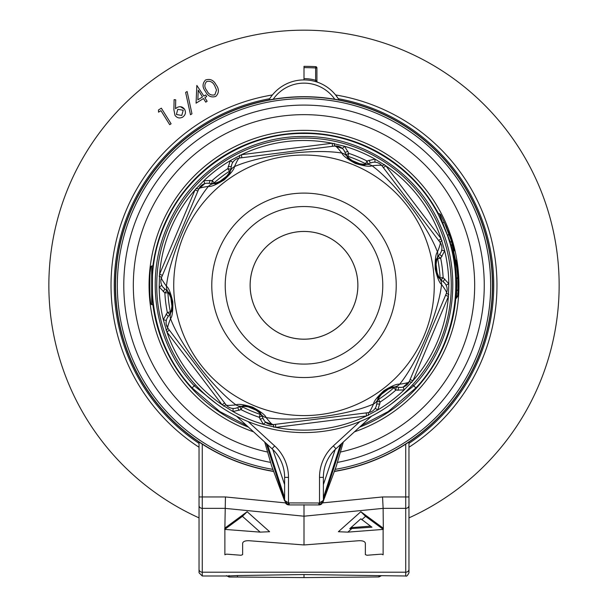 <?xml version="1.0" encoding="UTF-8"?>
<svg xmlns="http://www.w3.org/2000/svg" width="608" height="608" viewBox="0 0 608 608"><rect width="100%" height="100%" fill="white"/><g stroke="black" fill="none" stroke-linecap="round" stroke-linejoin="round"><path stroke-width="0.91" d="M153.216 265.939L151.704 265.939L151.704 304.692L153.216 304.692M153.186 266.038C152.152 262.276 152.152 308.347 153.186 304.6M371.496 416.214L335.95 448.78A38.752 38.752 0 0 0 323.38 477.356L323.38 500.414L319.99 504.792A4.522 4.522 0 0 1 318.858 504.936L289.142 504.936A4.522 4.522 0 0 1 288.01 504.792L284.62 500.414L284.62 477.356A38.752 38.752 0 0 0 272.05 448.78L236.504 416.214M456.714 290.16C456.38 298.498 456.35 298.498 456.623 290.16A152.707 152.707 0 0 0 456.57 278.852A152.722 152.722 0 0 1 456.585 278.852L455.909 278.859A152.046 152.046 0 0 1 455.97 290.16C455.59 298.498 455.628 298.498 456.084 290.16M456.471 278.852A152.608 152.608 0 0 0 454.617 260.771L453.956 260.771A151.947 151.947 0 0 1 455.81 278.859L457.816 277.499A154.014 154.014 0 0 0 456.015 260.566L455.894 260.566A153.9 153.9 0 0 1 457.695 277.499M453.956 260.771L453.743 259.479L454.738 259.479L454.617 260.771L455.894 260.566A1.292 1.292 90 0 0 454.617 259.479M455.84 296.62L455.719 298.232L456.441 298.232L457.832 296.073L457.991 293.132L457.832 296.096L458.014 293.132A154.212 154.212 0 0 0 458.12 280.106L458.113 280.106A154.196 154.196 0 0 1 457.999 293.132L458.12 280.09M438.094 213.97L442.259 223.106L442.784 223.106L439.462 213.963M450.733 245.404L453.978 259.479M442.259 223.106L447.496 235.433L450.589 245.024M443.498 225.37C467.195 278.798 455.924 345.268 415.94 387.896L388.17 411.578L361.205 425.638M391.18 404.016L413.714 385.852C453.218 343.756 464.079 277.94 440.207 225.386C417.59 172.277 361.722 135.82 304 136.504C246.278 135.82 190.41 172.277 167.793 225.386C143.921 277.94 154.782 343.756 194.286 385.852L216.813 404.008M447.496 235.433L442.784 223.106M449.76 242.288L450.338 242.265L447.746 235.433M454.48 259.479L451.159 245.396M246.795 425.638L219.815 411.57L192.06 387.896C151.757 344.941 140.668 277.788 165.026 224.162C188.108 169.982 245.108 132.787 304 133.479C359.548 132.916 413.668 165.802 438.756 215.361M323.38 484.644L335.236 449.456M115.391 285.319A188.609 188.609 0 0 1 293.786 96.984A188.609 188.609 0 0 1 491.507 264.913A188.609 188.609 0 0 1 334.529 471.443A188.609 188.609 0 0 0 491.507 264.913A188.609 188.609 0 0 0 293.786 96.984A188.609 188.609 0 0 0 273.478 471.443A188.609 188.609 0 0 1 115.391 285.319M272.764 449.456L284.62 484.644M266.251 443.468L284.62 500.346M284.62 497.823L267.558 444.668M340.442 444.668L323.38 497.823M323.38 500.346L341.757 443.468M284.62 500.414L288.496 502.915L318.858 502.998L318.858 504.936A4.522 4.522 0 0 0 321.769 503.872A4.522 4.522 0 0 1 319.99 504.792L319.504 502.915L323.38 500.414A4.522 4.522 0 0 1 322.833 502.565A4.522 4.522 0 0 0 323.38 500.414M322.445 503.166A4.522 4.522 0 0 0 322.711 502.778A4.522 4.522 0 0 1 322.445 503.166M285.122 502.474A4.522 4.522 0 0 0 285.798 503.454A4.522 4.522 0 0 1 285.122 502.474M289.142 502.998L289.142 504.936A4.522 4.522 0 0 1 285.958 503.622A4.522 4.522 0 0 0 288.01 504.792L288.496 502.915L288.496 477.356A42.628 42.628 0 0 0 274.664 445.922L272.05 448.78A38.752 38.752 0 0 1 284.62 477.356A38.752 38.752 0 0 0 272.05 448.78A38.752 38.752 0 0 1 284.62 477.356L288.496 477.356M454.176 250.283L450.308 236.854L454.13 250.648M457.277 268.128L451.052 239.62L446.242 226.48L440.572 214.525L444.076 221.897L451.326 240.54L457.718 272.407L457.277 268.128L457.725 272.43M457.117 268.979L457.011 268.5A153.93 153.93 0 0 0 456.426 263.819L456.471 263.819A153.984 153.984 0 0 1 457.064 268.5L457.117 268.979A1.292 0.935 173.4 0 1 457.087 269.253M457.915 290.198L457.923 290.198A153.999 153.999 0 0 0 457.801 277.499A153.999 153.999 0 0 1 457.915 290.198L455.97 290.16M457.064 268.5L457.064 268.987A1.292 0.935 -5.6 0 0 457.056 268.979M456.015 261.014L456.471 263.819M456.57 278.852L457.794 277.499L457.999 290.198A154.082 154.082 0 0 0 458.044 281.732L458.037 281.732A154.082 154.082 0 0 1 457.999 290.198L458.006 290.198C458.364 294.295 457.832 296.438 456.418 296.62L455.681 296.62M449.958 236.17L450.308 236.854M450.3 236.831L453.735 248.368M454.351 250.906L453.492 247.372M450.566 245.024L450.992 245.024A1.292 0.897 -16.1 0 0 452.238 243.762A1.292 0.897 -15.2 0 1 452.238 243.778A1.292 1.292 0 0 1 450.992 245.404L450.171 242.288M451.326 240.54L452.238 243.778M450.338 242.265L451.486 241.239M447.868 235.425L449 233.852M443.012 223.06L444.076 221.897M437.897 213.644L439.31 213.644L440.564 214.51L446.249 226.503M447.853 230.493L449.145 233.867M450.034 236.375A1.292 0.889 161 0 1 450.034 236.383A1.292 0.889 -18 0 1 450.042 236.406A1.292 0.889 -18 0 1 450.042 236.413A1.292 0.889 161 0 1 450.042 236.39L451.052 239.62M490.671 285.319A186.671 186.671 0 0 1 335.236 469.361A186.671 186.671 0 0 0 314.458 98.937A186.671 186.671 0 0 0 118.499 264.442A186.671 186.671 0 0 0 272.764 469.361A186.671 186.671 0 0 1 118.499 264.442A186.671 186.671 0 0 1 314.458 98.937A186.671 186.671 0 0 1 490.671 285.319M149.986 295.929L150.313 299.911A154.379 154.379 0 0 0 150.313 299.926A154.379 154.379 0 0 0 150.738 303.818C149.553 306.12 149.553 264.503 150.738 266.813A154.379 154.379 0 0 0 150.313 270.712L150.738 266.806A154.379 154.379 0 0 0 150.313 270.712L150.313 270.712A154.379 154.379 0 0 1 150.738 266.813A154.379 154.379 0 0 0 150.313 270.712M150.305 270.818L150.222 271.708M150.138 272.665L149.94 275.363M149.788 278.084L149.674 281.223M150.222 298.885L150.313 299.911A154.379 154.379 0 0 0 150.313 299.926A154.379 154.379 0 0 0 150.738 303.818A154.379 154.379 0 0 1 150.313 299.934A154.379 154.379 0 0 0 150.313 299.926A154.379 154.379 0 0 0 150.738 303.818M149.636 283.366A154.379 154.379 0 0 0 149.636 287.265A154.379 154.379 0 0 1 149.636 283.366M230.949 168.849L230.865 169.244L227.81 168.636L230.189 160.71L241.46 154.69L332.143 143.252L344.554 146.285L348.825 153.368A139.354 139.354 0 0 1 366.951 160.998L375.007 159.098L385.852 165.84L441.104 238.663L444.684 250.922L440.678 258.164A139.354 139.354 0 0 1 443.141 277.674L448.818 283.7L448.392 296.461L412.954 380.722L404.13 389.948L395.854 390.108A139.354 139.354 0 0 1 380.19 401.994L377.811 409.921L366.54 415.94L275.857 427.378L263.446 424.346L259.175 417.263L261.98 415.918L262.162 416.275M261.98 415.918A3.23 3.23 0 0 0 260.156 414.367L259.175 417.263A139.354 139.354 0 0 1 241.049 409.64L232.993 411.54L222.148 404.791L166.896 331.976L163.316 319.709L167.322 312.466L169.883 314.222L169.67 314.564M169.883 314.222A3.23 3.23 0 0 0 170.324 311.874L167.322 312.466A139.354 139.354 0 0 1 164.859 292.957L159.182 286.93L159.608 274.17L195.046 189.909L203.87 180.682L212.146 180.523L211.911 183.624L211.508 183.601M367.779 163.993L365.864 164.434M362.056 164.715L349.653 159.532M345.245 153.041L347.214 156.674C347.259 157.966 350.026 160.185 355.498 163.324C361.304 164.89 364.709 165.27 365.72 164.456L369.694 163.324M369.588 163.37L368.478 163.772M368.334 163.818L367.954 163.94L366.951 160.998L365.575 163.727A3.23 3.23 0 0 0 367.954 163.94M365.575 163.727A136.291 136.291 0 0 0 347.844 156.271A3.23 3.23 0 0 1 346.02 154.713L348.825 153.368L347.844 156.271C347.107 156.75 349.653 158.977 355.482 162.936C362.376 164.32 365.742 164.586 365.575 163.727A136.291 136.291 0 0 0 347.844 156.271A3.23 3.23 0 0 1 346.02 154.713L345.838 154.356M345.777 154.227L345.291 153.155M210.072 183.464L214.198 183.57C215.346 184.178 218.644 182.894 224.101 179.717C228.357 175.476 230.394 172.718 230.196 171.433L231.2 167.428M211.364 183.593L210.186 183.479M230.82 169.419L230.25 171.296M228.585 174.739L217.892 182.886M231.184 167.542L230.979 168.705M167.428 291.126L168.378 292.182M170.529 295.344L172.239 308.674M168.826 315.734L170.985 312.216C172.079 311.524 172.619 308.028 172.604 301.712C171.061 295.906 169.685 292.767 168.477 292.296L165.505 289.423M165.596 289.492L166.501 290.252M166.615 290.343L166.904 290.616A3.23 3.23 0 0 1 167.914 292.79A136.291 136.291 0 0 0 170.324 311.874C171.106 312.269 171.76 308.948 172.277 301.918C170.027 295.26 168.576 292.212 167.914 292.79L164.859 292.957L166.904 290.616A3.23 3.23 0 0 1 167.914 292.79A136.291 136.291 0 0 0 170.324 311.874M169.586 314.686L168.895 315.643M240.745 406.501L242.136 406.197M245.944 405.916L258.347 411.107M262.755 417.59L260.786 413.957C260.741 412.665 257.974 410.453 252.502 407.307C246.696 405.741 243.291 405.361 242.28 406.174L238.306 407.307M238.412 407.261L239.522 406.858M239.666 406.813L240.046 406.691A3.23 3.23 0 0 1 242.425 406.904A136.291 136.291 0 0 0 260.156 414.367C260.893 413.881 258.347 411.654 252.518 407.694C245.624 406.311 242.258 406.045 242.425 406.904L241.049 409.64L240.046 406.691A3.23 3.23 0 0 1 242.425 406.904A136.291 136.291 0 0 0 260.156 414.367M262.223 416.404L262.709 417.483M377.317 400.687L377.75 399.334M379.415 395.892L390.108 387.744M397.928 387.174L393.802 387.06C392.654 386.46 389.356 387.744 383.899 390.914C379.643 395.154 377.606 397.913 377.804 399.198L376.8 403.203M376.816 403.089L377.021 401.926M377.051 401.782L377.135 401.394A3.23 3.23 0 0 1 378.518 399.433L380.19 401.994L377.135 401.394A3.23 3.23 0 0 1 378.518 399.433A136.291 136.291 0 0 0 393.84 387.805C393.786 386.931 390.587 388.026 384.241 391.088C379.597 396.37 377.69 399.152 378.518 399.433A136.291 136.291 0 0 0 393.84 387.805L395.854 390.108L396.089 387.007L396.492 387.03M396.636 387.038L397.814 387.159M440.572 279.505L439.622 278.456M437.471 275.287L435.761 261.957M439.174 254.896L437.015 258.415C435.921 259.107 435.381 262.61 435.396 268.918C436.939 274.732 438.315 277.871 439.523 278.342L442.495 281.215M442.404 281.139L441.096 280.014L443.141 277.674L440.086 277.841A3.23 3.23 0 0 0 441.096 280.014M440.086 277.841A136.291 136.291 0 0 0 437.676 258.757A3.23 3.23 0 0 1 438.117 256.409L440.678 258.164L437.676 258.757C436.894 258.37 436.24 261.683 435.723 268.713C437.973 275.371 439.424 278.418 440.086 277.841A136.291 136.291 0 0 0 437.676 258.757A3.23 3.23 0 0 1 438.117 256.409L438.33 256.074M438.414 255.945L439.105 254.988M438.687 240.555L383.374 167.656L385.852 165.84A144.826 144.826 0 0 1 441.104 238.663L438.687 240.555M382.432 166.41L439.949 242.22A9.69 9.69 0 0 1 439.637 254.326L440.914 252.381M240.244 157.943L334.651 146.034A9.69 9.69 0 0 1 344.979 152.35L343.93 150.275M159.167 276.116L161.606 277.332L198.497 189.612M162.412 275.409L159.608 274.17A144.826 144.826 0 0 1 195.046 189.909L197.896 191.049M223.615 406.144L225.887 404.639L168.37 328.837M176.244 339.211L217.717 393.87M224.626 402.982L222.148 404.791A144.826 144.826 0 0 1 166.896 331.976L169.313 330.076M367.756 412.695L273.349 424.604A9.69 9.69 0 0 1 263.021 418.281L264.07 420.356M439.523 278.342A9.69 9.264 -39.6 0 1 441.568 284.453C439.44 283.032 437.319 277.841 435.214 268.873C434.986 259.532 435.738 253.908 437.471 251.986C427.5 225.355 395.162 182.651 372.043 165.748C369.748 166.881 364.184 166.121 355.361 163.461C347.16 158.992 342.669 155.519 341.871 153.056C313.409 148.329 260.27 155.184 234.468 166.607C234.3 169.161 230.865 173.592 224.154 179.907C216.182 184.771 210.93 186.937 208.4 186.39C190.068 208.673 169.442 258.119 166.432 286.178C168.56 287.599 170.681 292.79 172.786 301.766C173.014 311.098 172.262 316.73 170.529 318.645C180.584 345.466 212.998 388.109 235.957 404.89C238.252 403.75 243.816 404.518 252.639 407.17C260.84 411.646 265.331 415.112 266.129 417.574C294.591 422.302 347.73 415.446 373.532 404.024C373.7 401.47 377.135 397.039 383.846 390.724C391.818 385.86 397.07 383.701 399.6 384.241C417.932 361.958 438.558 312.512 441.568 284.453C445.77 290.236 447.374 293.185 446.394 293.299L409.503 381.018M163.195 287.409L164.912 288.982A9.69 9.69 0 0 1 161.606 277.332C160.626 277.446 162.23 280.394 166.432 286.178A9.69 9.264 140.4 0 0 168.477 292.296M214.198 183.57A9.69 9.264 -94.8 0 0 208.4 186.39C201.332 187.431 198.102 188.343 198.702 189.126A9.69 9.69 0 0 1 209.342 183.342L207.016 183.213M170.985 312.216A9.69 9.264 -154.8 0 0 170.529 318.645C167.899 325.288 167.071 328.548 168.051 328.411A9.69 9.69 0 0 1 168.363 316.312L167.086 318.25M235.41 408.302L237.629 407.603A9.69 9.69 0 0 1 225.887 404.639C225.5 405.551 228.851 405.627 235.957 404.89A9.69 9.264 80.4 0 0 242.28 406.174M368.448 415.348L368.281 412.627C368.874 413.417 370.622 410.552 373.532 404.024A9.69 9.264 20.4 0 0 377.804 399.198M260.786 413.957A9.69 9.264 145.2 0 0 266.129 417.574C270.568 423.176 272.969 425.516 273.349 424.604L265.582 422.127L263.446 424.346A144.826 144.826 0 0 1 232.993 411.54L233.084 408.462M393.802 387.06A9.69 9.264 85.2 0 0 399.6 384.241C406.668 383.2 409.898 382.288 409.298 381.505A9.69 9.69 0 0 1 398.658 387.288L400.984 387.418M372.59 162.328L370.371 163.035A9.69 9.69 0 0 1 382.113 165.992C382.5 165.087 379.149 165.004 372.043 165.748A9.69 9.264 -99.6 0 0 365.72 164.456M437.015 258.415A9.69 9.264 25.2 0 0 437.471 251.986C440.101 245.343 440.929 242.09 439.949 242.22L442.008 240.434M231.785 164.426L231.283 166.691A9.69 9.69 0 0 1 239.719 158.004C239.126 157.214 237.378 160.079 234.468 166.607A9.69 9.264 -159.6 0 0 230.196 171.433M347.214 156.674A9.69 9.264 -34.8 0 0 341.871 153.056C337.432 147.463 335.031 145.114 334.651 146.034L334.134 143.359M161.895 285.471L159.182 286.93A144.826 144.826 0 0 0 163.316 319.709L166.311 320.454L166.075 322.536M166.303 324.619L168.051 328.411L165.992 330.197M232.811 162.328L230.189 160.71A144.826 144.826 0 0 0 203.87 180.682L204.721 183.639L198.702 189.126L196.126 188.237M374.916 162.169L375.007 159.098A144.826 144.826 0 0 0 344.554 146.285L342.418 148.504L334.651 146.034M444.805 283.222L443.088 281.656L444.79 279.034M448.833 294.515L446.394 293.299A9.69 9.69 0 0 0 443.088 281.656M441.036 244.028L439.949 242.22M376.215 406.212L376.717 403.94A9.69 9.69 0 0 1 368.281 412.627M375.189 408.302L377.811 409.921A144.826 144.826 0 0 0 404.13 389.948L403.279 386.992L409.298 381.505L411.874 382.394M214.16 182.826A136.291 136.291 0 0 1 229.482 171.198A136.291 136.291 0 0 0 214.16 182.826C214.214 183.707 217.413 182.605 223.759 179.542C228.403 174.26 230.31 171.486 229.482 171.198A136.291 136.291 0 0 0 214.16 182.826A136.291 136.291 0 0 1 229.482 171.198A3.23 3.23 0 0 0 230.865 169.244A3.23 3.23 0 0 1 229.482 171.198L227.81 168.636A139.354 139.354 0 0 0 212.146 180.523L214.16 182.826A3.23 3.23 0 0 1 211.911 183.624M396.089 387.007A3.23 3.23 0 0 0 393.84 387.805M214.981 167.99A147.273 147.273 0 0 1 421.321 196.3A147.273 147.273 0 0 1 393.019 402.64A147.273 147.273 0 0 1 186.679 374.338A147.273 147.273 0 0 1 214.981 167.99A147.273 147.273 0 0 1 421.321 196.3A147.273 147.273 0 0 1 393.019 402.64A147.273 147.273 0 0 1 186.679 374.338A147.273 147.273 0 0 1 214.981 167.99M379.84 404.107L376.717 403.94M398.658 387.288L397.982 390.344M275.416 424.338L275.857 427.378A144.826 144.826 0 0 0 366.54 415.94L366.214 412.885M273.866 427.272L273.349 424.604M410.104 379.582L412.954 380.722A144.826 144.826 0 0 0 448.392 296.461L445.588 295.222M260.034 419.216L263.021 418.281M446.105 285.16L448.818 283.7A144.826 144.826 0 0 0 444.684 250.922L441.689 250.177M239.043 410.392L237.629 407.603M439.637 254.326L441.94 256.439M166.06 314.192L168.363 316.312M382.113 165.992L384.385 164.487M370.371 163.035L368.957 160.246M163.21 291.604L164.912 288.982M344.979 152.35L347.966 151.415M332.584 146.292L332.143 143.252A144.826 144.826 0 0 0 241.46 154.69L241.786 157.746M210.018 180.295L209.342 183.342M239.719 158.004L239.552 155.291M231.283 166.691L228.16 166.531M317.034 82.057L317.771 82.316A1.292 1.292 0 0 1 317.764 82.308L317.771 82.316A1.292 1.292 0 0 1 316.92 81.1L315.628 80.264L315.271 81.502M180.409 106.704L184.574 109.273C186.147 112.396 185.524 115.011 182.689 117.108L182.157 117.405M408.964 517.872A255.14 255.14 0 0 0 504.784 127.893A255.14 255.14 0 0 0 103.216 127.893A255.14 255.14 0 0 0 199.036 517.872M350.869 527.676L370.523 526.148M269.618 531.719L260.163 532.129L242.432 516.336L247.16 511.716L269.618 531.719L247.16 511.708L224.876 528.101L225.439 496.949L285.357 502.884M242.432 516.336L224.679 529.393L260.163 532.129M371.936 527.189L360.84 518.799L349.737 528.679L371.936 527.189M224.876 529.408L224.876 554.77L226.488 554.131L241.019 555.256L242.638 554.625L242.638 543.256C243.048 541.454 245.199 540.611 249.098 540.717L304 544.958L358.902 540.717C362.801 540.611 364.952 541.454 365.362 543.256L365.362 554.625L366.981 555.256L381.512 554.131L383.124 554.77L383.124 529.408M224.876 528.101L224.679 529.393M408.964 442.024L408.964 572.759C407.626 575.548 406.547 576.62 405.734 575.989L405.734 508.349L383.124 508.349L383.321 529.393L365.568 516.336L361.775 519.711M351.614 528.762L347.837 532.129L383.321 529.393M347.837 532.129L338.382 531.719L360.84 511.716L365.568 516.336M338.382 531.719L360.84 511.708L383.124 528.101M304 544.958L304 504.731M229.072 575.556L229.072 577.022L237.47 577.022L237.47 575.556L227.042 575.981M199.036 442.024L199.036 572.759L199.036 496.949L202.266 496.949L202.266 508.349L224.876 508.349L304 516.207L383.124 508.364L382.561 496.949L408.964 496.949L408.964 572.759M237.47 575.556L304 574.537L304 577.6L237.47 577.022M381.505 575.67L378.959 576.946L378.959 575.639L304 574.537M378.959 575.639L405.734 575.989M268.911 100.001A40.69 40.69 0 0 1 339.089 100.001M199.036 447.245A192.972 192.972 0 0 1 272.414 94.947M408.964 443.384A189.742 189.742 0 0 0 338.299 98.701L335.586 94.947A192.972 192.972 0 0 1 408.964 447.245M315.696 66.66L315.628 67.952A217.679 217.679 0 0 0 304 67.64L304 66.348A218.971 218.971 0 0 1 315.696 66.66A1.292 1.292 0 0 1 316.92 67.952L316.92 81.1M304 67.64L304 78.622A41.982 41.982 0 0 1 315.628 80.264L315.628 67.952L316.92 67.952M304 79.914L304 78.622M205.466 91.466C202.228 87.324 202.259 83.501 205.55 79.99C210.17 78.523 213.682 80.142 216.076 84.839C219.245 89.042 219.154 92.902 215.81 96.406C211.227 97.827 207.776 96.178 205.466 91.466M206.864 90.584C208.59 94.316 211.257 95.714 214.86 94.78L216.532 90.007L214.67 85.705C212.876 82.042 210.186 80.659 206.598 81.563C204.182 84.39 204.265 87.4 206.864 90.584M196.84 85.432L203.885 96.064L205.686 94.939L206.682 96.543L204.881 97.668L207.138 101.27L205.732 102.152L203.482 98.542L196.072 103.17L196.84 85.432M197.828 99.849L202.479 96.946L198.246 90.159L197.828 99.849M185.638 92.431L187.12 91.512L191.968 113.81L190.494 114.737L185.638 92.431M182.689 117.108C179.618 118.659 177.057 118.058 174.982 115.307L173.896 109.683L174.101 99.644L175.712 99.818L175.53 108.703L177.05 107.54C180.044 106.02 182.552 106.598 184.574 109.273M177.756 109.326L176.419 114.486L181.762 115.459L183.228 110.238L177.756 109.326M158.536 112.153L158.452 109.98L161.34 108.178L171.099 123.789L169.7 124.67L160.938 110.648L158.536 112.153M357.861 285.319A53.861 53.861 0 0 0 277.073 238.67A53.861 53.861 0 0 0 277.073 331.96A53.861 53.861 0 0 0 357.861 285.319M271.434 242.394A53.876 53.876 0 0 1 357.876 285.319A53.876 53.876 0 0 1 261.075 317.885A53.876 53.876 0 0 1 271.434 242.394M318.858 502.998L319.504 502.915L319.504 477.356A42.628 42.628 0 0 1 333.336 445.922L359.921 421.557M152.897 265.939A152.342 152.342 0 0 1 438.429 213.644M455.795 298.232A152.342 152.342 0 0 1 359.526 427.181M354.456 431.824A154.956 154.956 0 0 0 304 130.363A154.956 154.956 0 0 0 253.544 431.824M412.581 384.811L415.94 387.896M456.441 298.232L456.547 296.613M333.336 445.922L335.95 448.78A38.752 38.752 0 0 0 323.38 477.356L319.504 477.356M248.474 427.181A152.342 152.342 0 0 1 152.897 304.692M195.419 384.811L192.06 387.896M334.59 471.253A188.442 188.442 0 0 0 492.442 285.319A188.442 188.442 0 0 0 304 96.877A188.442 188.442 0 0 0 115.558 285.319A188.442 188.442 0 0 0 273.41 471.253M248.079 421.557L274.664 445.922M340.624 452.002A170.666 170.666 0 0 0 472.895 260.794A170.666 170.666 0 0 0 291.711 115.094A170.666 170.666 0 0 0 267.383 452.01M270.492 462.392A180.211 180.211 0 0 1 125.187 262.907A180.211 180.211 0 0 1 315.225 105.45A180.211 180.211 0 0 1 337.508 462.392M454.738 259.479A1.292 1.292 90 0 1 456.015 260.566L456.015 260.566A1.292 1.292 0 0 0 454.738 259.479M351.622 348.072A78.782 78.782 0 0 0 334.544 212.701A78.782 78.782 0 0 0 225.842 295.176A78.782 78.782 0 0 0 351.622 348.072M359.746 358.788A92.226 92.226 0 0 0 339.75 200.306A92.226 92.226 0 0 0 212.504 296.856A92.226 92.226 0 0 0 359.746 358.788M382.744 389.09A130.264 130.264 0 0 0 412.285 212.899A130.264 130.264 0 0 0 238.161 172.908A130.264 130.264 0 0 0 195.715 357.732A130.264 130.264 0 0 0 382.744 389.09M199.036 505.499A3.23 2.85 180 0 0 202.266 508.349L202.266 575.989L199.036 572.759M408.964 569.354A3.23 2.85 0 0 1 405.734 572.204L202.266 572.204A3.23 2.85 0 0 1 199.036 569.354M408.964 505.499A3.23 2.85 0 0 1 405.734 508.349L405.734 444.136M202.266 444.136L202.266 496.949L225.439 496.949M322.643 502.884L382.561 496.949M334.772 99.233A37.46 37.46 0 0 0 273.228 99.233M269.701 98.701A189.742 189.742 0 0 0 199.036 443.384M343.3 442.054L336.171 466.549L323.327 501.068M284.673 501.06L271.654 465.994L264.7 442.054M456.426 263.819L457.011 268.5M458.044 281.724L458.006 290.198M457.748 294.614L457.816 292.995M457.908 290.601L457.923 290.198M456.015 260.566L457.816 277.514M457.026 266.175L457.269 268.12M449.137 233.86L450.034 236.383A1.292 1.292 0 0 0 450.034 236.383M151.704 265.939L150.738 266.79M151.704 304.692L150.738 303.84M438.018 256.561L437.752 257.009M346.104 154.873L346.362 155.329M212.086 183.631L212.61 183.639M169.982 314.07L170.248 313.622M240.715 406.509L240.221 406.646M261.896 415.758L261.638 415.302M377.31 400.718L377.18 401.219M395.914 387L395.39 386.992M226.442 575.67L229.072 577.022M227.042 575.989L202.266 575.989M378.959 576.946L304 577.6"/></g></svg>
